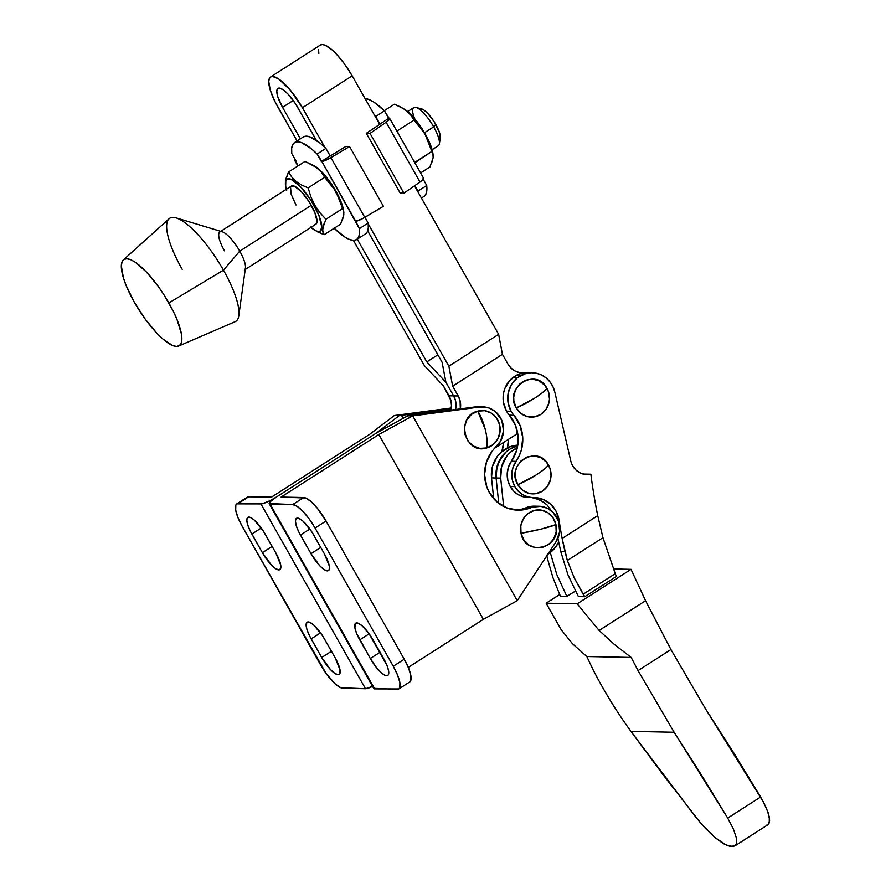 <?xml version="1.0" encoding="UTF-8"?>
<svg xmlns="http://www.w3.org/2000/svg" width="891" height="891" viewBox="0 0 891 891"><rect width="100%" height="100%" fill="white"/><g stroke="black" fill="none" stroke-linecap="round" stroke-linejoin="round"><path stroke-width="1.34" d="M536.215 474.936C542.385 470.949 546.484 467.652 548.511 465.046C537.574 443.428 504.963 464.3 517.805 484.693L536.215 474.936A24.491 4.399 150.5 0 1 517.805 484.693L522.494 490.184L528.808 493.336L535.792 493.681L542.374 491.164L547.553 486.163L550.538 479.436L551.05 475.749L550.014 468.41L546.417 462.05L540.804 457.651L534.032 455.869L527.116 456.983L521.124 460.814L516.958 466.784L515.778 470.303L515.443 477.721L517.805 484.693A19.023 17.909 91.2 0 0 542.374 491.164A19.023 17.909 91.2 0 0 548.511 465.046A24.491 4.399 150.5 0 1 536.215 474.936M534.645 398.188C540.815 394.201 544.913 390.904 546.951 388.298C536.014 366.68 503.393 387.552 516.234 407.955L534.645 398.188A24.491 4.399 150.5 0 1 516.234 407.955L520.923 413.435L527.249 416.587L534.221 416.932L540.804 414.415L545.983 409.415L548.967 402.687L549.48 399.001L548.455 391.661L544.858 385.313L539.244 380.903L532.462 379.12L525.545 380.234L519.553 384.066L515.399 390.046L513.706 397.241L513.873 400.972L516.234 407.955A19.023 17.909 91.2 0 0 540.804 414.415A19.023 17.909 91.2 0 0 546.951 388.298A24.491 4.399 150.5 0 1 534.645 398.188M557.911 538.275L560.706 551.351L567.957 574.806L578.415 596.591L584.741 596.725L574.261 577.914L567.355 560.484L564.905 551.44L560.706 551.351L567.957 574.806L578.415 596.591L584.741 596.725L583.148 594.23L615.269 573.659L602.962 537.685L597.738 515.666L562.143 538.454A398.188 374.877 -88.8 0 1 559.158 520.567L556.184 511.412L550.382 503.95L542.474 499.138L527.94 496.9L522.761 494.739L518.295 491.231L514.831 486.609L512.425 480.438L511.802 473.789L513.038 467.24L519.119 456.025L521.313 450.222L522.75 437.871L520.188 425.742L513.907 415.262A25.393 23.901 -88.8 0 1 511.1 411.252L508.026 402.442L508.171 393.054L511.534 384.355L517.638 377.539L513.06 377.439A25.393 23.901 91.2 0 0 506.511 411.152L511.1 411.252A25.393 23.901 -88.8 0 1 517.638 377.539L526.013 373.44L531.314 372.739L536.616 373.284L541.672 375.078L546.228 378.007L550.059 381.949L552.966 386.694L554.803 391.995L570.752 460.859A18.143 17.074 91.2 0 0 572.701 465.859L576.076 470.147L580.52 473.132L585.621 474.535L590.878 474.212A18.143 17.074 -88.8 0 1 586.969 474.613A18.143 17.074 -88.8 0 1 572.701 465.859A18.143 17.074 -88.8 0 1 570.752 460.859L554.803 391.995A25.393 23.901 -88.8 0 0 532.105 372.739L527.517 372.638A25.393 23.901 91.2 0 0 516.412 375.289L521.001 375.389L517.638 377.539L513.06 377.439L516.412 375.289L509.708 380.546L504.885 388.443L503.593 392.964L503.437 402.353L506.511 411.152A25.393 23.901 91.2 0 0 509.318 415.161L515.599 425.653L518.172 437.782L516.724 450.133L511.434 461.248A22.709 21.373 91.2 0 0 510.242 486.519L514.831 486.609A22.709 21.373 -88.8 0 1 516.023 461.349L511.434 461.248L508.46 467.14L507.224 473.7L507.837 480.349L510.242 486.519L513.706 491.13L518.183 494.65L523.351 496.81L528.886 497.479M583.082 474.057L590.878 474.212L583.082 474.057M631.028 569.338L613.453 568.981L631.028 569.338L577.19 603.82L546.138 603.196L559.726 594.486L546.138 603.196L561.163 629.703L572.568 643.814L586.813 656.533L631.173 657.435L614.634 644.661L599.12 630.472L577.19 603.82L546.138 603.196L561.163 629.703L572.568 643.814L586.813 656.533L593.083 669.687C604.042 691.149 616.661 711.709 630.939 731.377L674.131 732.257L638.056 670.6L631.173 657.435L586.813 656.533L593.083 669.687C604.042 691.149 616.661 711.709 630.939 731.377L674.131 732.257L701.752 775.426L727.713 818.072L733.393 829.009L736.367 837.941L736.345 843.955L735.186 845.67L733.304 846.45L726.978 845.503L714.927 837.507L700.694 823.117L663.004 774.647L630.939 731.377L696.016 817.426L705.494 828.441L714.927 837.507L723.392 843.688L730.007 846.383L734.875 845.893L736.345 843.955L736.367 837.941L733.393 829.009L727.713 818.072L760.624 796.988L733.906 753.118L705.427 708.701L670.934 649.55L645.574 600.723L631.028 569.338L645.574 600.723L599.12 630.472L614.634 644.661L631.173 657.435L638.056 670.6L670.934 649.55L645.574 600.723L599.12 630.472L577.19 603.82L631.028 569.338M560.539 596.235L566.832 596.357L575.419 591.123L566.832 596.357L556.775 574.483L550.282 552.587L556.775 574.483L566.832 596.357L560.539 596.235L559.37 593.718L560.539 596.235M584.741 596.725L616.383 576.455L584.741 596.725M766.215 825.367L768.098 824.587L769.657 820.277L768.165 812.703L763.776 802.646L705.427 708.701L670.934 649.55L638.056 670.6L674.131 732.257L727.713 818.072L760.624 796.988L766.316 807.925L769.289 816.858L769.256 822.872L767.786 824.81L734.875 845.893M552.865 577.39L559.37 593.718L552.865 577.39L547.887 560.116L552.865 577.39M546.818 555.784L547.887 560.116L546.818 555.784M615.269 573.659L616.383 576.455L615.269 573.659L583.148 594.23L574.261 577.914L567.355 560.484L602.962 537.685L615.269 573.659M597.738 515.666A530.791 499.717 -88.8 0 1 590.878 474.212A530.791 499.717 91.2 0 0 597.738 515.666L602.962 537.685L567.355 560.484L562.143 538.454L597.738 515.666M531.972 497.624L536.148 498.448L543.8 502.168L547.096 504.963L551.618 511.022L547.096 504.963L540.135 499.985L531.972 497.624A27.209 25.616 91.2 0 0 531.058 497.534A27.209 25.616 -88.8 0 1 531.972 497.624M526.726 372.638L521.435 373.351L516.412 375.289L521.001 375.389A25.393 23.901 -88.8 0 1 532.105 372.739M507.48 447.85L508.427 439.363A36.275 34.148 -88.8 0 1 507.48 447.85M503.716 442.382L501.822 451.57A36.275 34.148 91.2 0 0 503.716 442.382M560.706 551.351L564.905 551.44L562.143 538.454A398.188 374.877 -88.8 0 1 559.158 520.567L558.345 520.556L559.158 520.567A27.209 25.616 -88.8 0 0 534.4 497.579L534.333 497.568M532.695 497.568L528.107 497.479A22.709 21.373 91.2 0 1 510.242 486.519L514.831 486.609A22.709 21.373 -88.8 0 0 532.695 497.568A22.709 21.373 -88.8 0 0 533.464 497.568A27.209 25.616 -88.8 0 1 534.4 497.579M513.907 415.262A36.275 34.148 -88.8 0 1 516.023 461.349L511.434 461.248A36.275 34.148 91.2 0 0 509.318 415.161L513.907 415.262A25.393 23.901 -88.8 0 1 511.1 411.252L506.511 411.152A25.393 23.901 91.2 0 0 509.318 415.161L513.907 415.262M485.305 429.607L477.721 411.152C455.089 416.275 464.701 455.334 486.776 447.939C487.577 443.161 487.087 437.058 485.305 429.607A24.491 7.941 74.3 0 1 486.776 447.939L493.068 444.676L497.701 439.118L499.996 432.09L499.584 424.684L496.532 418.024L491.297 413.101L484.693 410.695L477.721 411.152L471.439 414.404L466.795 419.973L464.512 426.989L464.924 434.396L467.975 441.067L473.199 445.979L479.804 448.396L486.776 447.939A19.023 17.909 91.2 0 0 499.584 424.684A19.023 17.909 91.2 0 0 477.721 411.152A24.491 7.941 74.3 0 1 485.305 429.607M541.539 528.998L521.035 533.275C525.178 557.443 562.232 548.21 555.928 524.587L541.539 528.998A24.491 2.038 -12.3 0 0 555.928 524.587L553.055 517.827L547.954 512.759L541.416 510.164L534.433 510.409L528.062 513.483L523.284 518.907L520.812 525.857L521.035 533.275L523.919 540.035L529.009 545.103L535.547 547.709L542.53 547.453L548.901 544.379L553.679 538.955L556.151 532.005L555.928 524.587A19.023 17.909 91.2 0 0 534.433 510.409A19.023 17.909 91.2 0 0 521.035 533.275A24.491 2.038 -12.3 0 0 541.539 528.998M409.793 681.927L410.762 680.635L410.885 675.645L408.59 668.127L404.247 659.229L326.05 521.012L317.185 508.037L311.015 501.566L305.747 498.013L281.088 497.078L303.697 497.534L292.716 504.562L297.238 506.411L303.063 511.512L309.322 519.119L315.069 528.04L326.05 521.012L404.247 659.229L393.265 666.256L315.069 528.04L393.265 666.256L397.609 675.155L399.903 682.673L399.781 687.663L398.812 688.955L374.654 688.899L270.107 504.106L292.716 504.562L269.182 503.538L271.176 500.898L276.5 496.978L376.236 433.16L407.755 415.807L376.236 433.16L276.5 496.978A13.599 2.439 150.5 0 1 260.929 503.916L365.488 688.721A13.599 2.439 -29.5 0 0 372.594 686.438L365.488 688.721L342.868 688.264A27.209 7.763 57.4 0 1 320.526 664.775L242.33 526.57A27.209 7.763 57.4 0 1 236.828 503.838A27.209 7.763 57.4 0 1 238.32 503.46L249.302 496.432A27.209 7.763 -122.6 0 0 247.809 496.81L236.828 503.838M370.3 658.494L376.793 668.016L381.315 672.761L385.19 675.356L387.808 675.411L388.521 674.465L388.61 670.812L386.928 665.299L368.985 633.59L362.18 625.872L358.305 623.266L355.687 623.221L354.885 627.821L356.567 633.334L370.3 658.494L380.056 652.257L370.3 658.494L359.752 639.861A19.947 5.691 57.4 0 1 355.721 623.188A19.947 5.691 57.4 0 1 373.195 640.139L383.743 658.772A19.947 5.691 57.4 0 1 387.774 675.434A19.947 5.691 57.4 0 1 370.3 658.494M310.992 553.679L319.791 565.796L324.068 569.538L327.376 570.897L329.213 569.639L329.302 565.985L324.435 553.946L311.883 531.972L302.873 521.046L298.997 518.451L296.38 518.395L295.4 520.89L296.213 525.567L298.685 531.704L310.992 553.679L320.749 547.43L310.992 553.679L300.445 535.034A19.947 5.691 57.4 0 1 296.413 518.373A19.947 5.691 57.4 0 1 313.888 535.313L324.435 553.946A19.947 5.691 57.4 0 1 328.467 570.619A19.947 5.691 57.4 0 1 310.992 553.679M532.918 506.188L526.291 507.67L540.893 506.389L547.419 508.315L553.033 512.303L558.59 521.246L559.648 531.905L555.962 541.906L517.237 600.668L412.711 415.897L479.659 407.042L486.419 407.287L489.694 408.267L495.585 411.787L501.756 420.262L503.571 430.81L500.608 441.078L492.155 451.169L486.419 462.184L484.57 474.625L486.82 486.965L489.426 492.634L497.189 502.123L507.547 508.204L519.241 510.164L530.88 507.759A36.275 34.148 -88.8 0 1 517.972 510.164A36.275 34.148 -88.8 0 1 486.597 486.341A36.275 34.148 -88.8 0 1 496.276 446.603A22.676 21.351 -88.8 0 0 502.324 421.766A22.676 21.351 -88.8 0 0 482.71 406.864L478.122 406.775A22.676 21.351 91.2 0 0 475.081 406.942L407.755 415.807L412.711 415.897L517.237 600.668L483.379 619.334L378.831 434.53L412.656 415.908L378.831 434.53L281.088 497.078L378.831 434.53L483.379 619.334L408.29 667.381L483.379 619.334L517.214 600.712L555.962 541.906A22.676 21.351 -88.8 0 0 557.532 518.64A22.676 21.351 -88.8 0 0 538.944 506.255L534.355 506.166A22.676 21.351 91.2 0 0 526.291 507.67L530.88 507.759A22.676 21.351 -88.8 0 1 538.944 506.255M478.467 406.786L475.081 406.942L479.659 407.042A22.676 21.351 -88.8 0 1 482.71 406.864M398.756 688.988L409.737 681.96A27.209 7.763 -122.6 0 0 404.247 659.229L393.265 666.256A27.209 7.763 57.4 0 1 398.756 688.988A27.209 7.763 57.4 0 1 397.275 689.367L373.741 688.331M269.249 503.771L373.797 688.576A13.599 2.439 -29.5 0 0 374.654 688.899L270.107 504.106A13.599 2.439 150.5 0 1 269.249 503.771A13.599 2.439 150.5 0 1 276.5 496.978L269.628 500.876L262.043 503.805L238.32 503.46L249.302 496.432L271.911 496.888L369.654 434.34L271.911 496.888L247.765 496.844M515.689 510.042A36.275 34.148 91.2 0 0 526.291 507.67M412.656 415.908L479.659 407.042L475.081 406.942L407.755 415.807L412.656 415.908M315.069 528.04L326.05 521.012A27.209 7.763 -122.6 0 0 303.697 497.534L292.716 504.562A27.209 7.763 57.4 0 1 315.069 528.04M394.368 415.529L399.224 415.629L451.147 408.713L401.473 415.284L403.189 418.325L401.473 415.284L399.224 415.629L376.236 433.16L399.224 415.629L394.323 415.54L369.654 434.34L394.323 415.54L451.269 408L394.368 415.529M242.33 526.57L237.975 517.671L235.692 510.153L235.814 505.164L236.783 503.872L260.929 503.916L365.488 688.721L340.83 687.774L335.551 684.232L326.262 673.707L242.33 526.57M321.696 657.513L330.505 669.631L334.782 673.373L338.09 674.732L339.928 673.485L340.006 669.82L335.15 657.781L322.587 635.818L313.576 624.881L309.712 622.286L307.083 622.23L306.103 624.736L306.916 629.402L309.4 635.55L321.696 657.513L331.463 651.265L321.696 657.513L311.159 638.88A19.947 5.691 57.4 0 1 307.128 622.208A19.947 5.691 57.4 0 1 324.602 639.148L335.15 657.781A19.947 5.691 57.4 0 1 339.17 674.454A19.947 5.691 57.4 0 1 321.696 657.513M262.388 552.687L271.198 564.805L275.475 568.558L278.783 569.906L280.62 568.658L280.698 564.994L275.842 552.955L263.279 530.991L254.269 520.066L250.404 517.459L247.776 517.404L246.796 519.91L247.609 524.587L250.093 530.724L262.388 552.687L272.156 546.439L262.388 552.687L251.852 534.054A19.947 5.691 57.4 0 1 247.821 517.381A19.947 5.691 57.4 0 1 265.295 534.322L275.842 552.955A19.947 5.691 57.4 0 1 279.874 569.627A19.947 5.691 57.4 0 1 262.388 552.687M309.868 529.009L300.445 535.034L309.868 529.009M261.263 528.029L251.852 534.054L261.263 528.029M320.571 632.844L311.159 638.88L320.571 632.844M369.175 633.835L359.752 639.861L369.175 633.835M432.113 149.721L438.272 145.779A22.676 6.46 -122.7 0 0 433.683 126.845A22.676 6.46 57.3 0 1 439.341 143.885L440.332 138.094A18.143 5.168 -122.7 0 0 435.81 124.473L433.683 126.845L424.495 132.737L433.683 126.845A22.676 6.46 -122.7 0 0 413.803 107.611L407.655 111.553M403.801 108.78L394.379 104.225L384.277 110.696L394.379 104.225L400.883 107.076L406.441 110.696L410.796 115.117L413.97 120.118L397.431 130.721L398.121 133.294L397.431 130.721L396.45 130.342L397.431 130.721L413.97 120.118L425.263 134.062A30.829 8.787 -122.7 0 0 404.425 109.159L410.796 115.117L425.141 134.341L432.97 154.243L433.126 157.74L429.93 166.962L420.585 172.943L429.93 166.962M178.645 346.042L235.135 321.673A61.212 17.452 -122.7 0 0 223.463 270.173L239.746 251.139A22.676 6.46 57.3 0 1 244.334 270.073L315.86 224.231A22.676 6.46 -122.7 0 0 311.271 205.298L239.746 251.139L223.463 270.173A61.212 17.452 57.3 0 1 238.81 315.67L245.426 268.002A22.676 6.46 -122.7 0 0 239.746 251.139A22.676 6.46 -122.7 0 0 222.215 231.783L176.128 217.883A61.212 17.452 57.3 0 1 223.463 270.173L168.867 302.94A51.244 14.612 57.3 0 1 178.645 346.042A51.244 14.612 57.3 0 1 134.329 302.238L145.155 319.045L156.961 333.345L162.663 338.847L172.598 345.53L176.451 346.432L179.336 345.663L181.163 343.235L181.853 339.237L181.385 333.835L177.064 319.691L173.389 311.482L163.688 294.375L158.041 286.122L146.235 271.822L135.254 262.199L130.598 259.637L126.745 258.735L123.86 259.504L122.034 261.932L121.343 265.93L123.437 277.925L126.132 285.476L134.329 302.238A51.244 14.612 57.3 0 1 123.403 259.86A51.244 14.612 57.3 0 1 168.867 302.94L223.463 270.173A61.212 17.452 -122.7 0 0 169.145 218.707L123.403 259.86M286.367 189.282A30.829 8.787 57.3 0 1 285.532 185.295A30.829 8.787 57.3 0 1 294.186 181.096A30.829 8.787 57.3 0 1 313.988 205.309L314.723 205.041L310.859 196.744L308.119 187.89L301.615 185.038L296.057 181.43L291.713 176.997L288.539 171.996L285.733 179.113L285.499 184.704M325.894 219.264L319.858 212.604L314.723 205.041L313.988 205.309A30.829 8.787 57.3 0 1 314.044 229.789L324.09 234.734L322.865 231.983L322.698 228.475L325.894 219.264L342.434 208.661L325.894 219.264L319.858 212.604L314.723 205.041L310.859 196.744L308.119 187.89L324.658 177.298L335.952 191.242A30.829 8.787 -122.7 0 0 315.113 166.339L321.484 172.286L324.658 177.298L333.423 187.645L339.716 199.874L343.659 211.412L343.815 214.92L340.618 224.131L324.09 234.734L340.618 224.131M285.343 181.174L288.539 171.996L305.067 161.394L317.129 167.864L321.484 172.286L324.658 177.298L308.119 187.89L301.615 185.038L296.057 181.43L291.713 176.997L288.539 171.996L305.067 161.394L314.49 165.949M343.826 212.336L343.625 210.833A30.829 8.787 -122.7 0 0 335.952 191.242L343.659 211.412L343.815 214.92L342.289 220.422M343.659 211.412L343.881 213.06M317.564 231.86L324.09 234.734L322.631 230.335L323.778 224.164M314.044 229.789A30.829 8.787 57.3 0 1 310.859 227.439M310.257 226.927L316.238 230.936L318.555 231.482L320.292 231.025L321.807 227.16L318.922 215.388L310.881 200.152L300.378 186.587L290.967 179.258L286.902 179.18L285.811 180.639L285.677 186.286L286.657 190.262M295.99 204.997L291.168 194.238L290.544 187.166L291.357 186.085L294.331 186.141L301.258 191.532L308.977 201.511L314.891 212.715L317.018 221.369L315.904 224.209L314.623 224.554M182.198 269.338A61.212 17.452 57.3 0 1 176.128 217.883M224.465 250.839A22.676 6.46 57.3 0 1 219.865 231.905A22.676 6.46 57.3 0 1 239.746 251.139L311.271 205.298A22.676 6.46 -122.7 0 0 291.39 186.063L219.865 231.905M364.987 98.634L368.863 99.491L373.507 101.864L384.455 110.874L375.679 116.509L379.878 123.927L374.666 115.518A57.592 16.417 57.3 0 1 375.679 116.509L384.455 110.874L388.665 118.303L366.312 133.327L370.043 133.405L386.126 122.256L389.779 118.614L388.665 118.303L366.312 133.327L400.182 193.091L403.901 193.169L400.182 193.091L366.312 133.327L370.043 133.405L403.901 193.169L419.995 182.02L403.901 193.169L370.043 133.405L386.126 122.256L419.995 182.02L423.292 179.214L423.047 178.077M419.995 182.02A9.066 1.626 -29.5 0 0 423.615 178.289L389.746 118.525A9.066 1.626 150.5 0 1 386.126 122.256L419.995 182.02M365.098 98.645A57.592 16.417 -122.7 0 1 384.455 110.874L389.178 118.314A9.066 1.626 150.5 0 1 389.746 118.525M421.432 198.047L423.982 196.41A57.592 16.417 -122.7 0 0 426.733 185.484L423.225 179.291L426.733 185.484L417.957 191.108L414.827 185.595L417.957 191.108A57.592 16.417 57.3 0 1 418.046 192.077L417.957 191.108L426.733 185.484L426.834 190.54L425.853 194.249L423.838 196.499M365.288 234.021L367.304 231.783L368.284 228.063L368.183 223.006L364.954 217.304L368.183 223.006L359.407 228.642A57.592 16.417 57.3 0 1 356.656 239.556L365.444 233.932A57.592 16.417 -122.7 0 0 368.183 223.006L359.407 228.642L355.709 221.224A9.066 1.626 -29.5 0 0 364.787 217.404L330.917 157.64L349.55 146.536L383.408 206.3L364.787 217.404L330.917 157.64L349.55 146.536L345.819 146.458L321.339 161.449L325.527 160.402L330.917 157.64A9.066 1.626 150.5 0 1 321.851 161.46L355.709 221.224L362.024 218.93L383.408 206.3L349.55 146.536L345.819 146.458L321.339 161.449L317.129 154.032L325.917 148.396L330.115 155.825L325.917 148.396A57.592 16.417 -122.7 0 0 303.296 136.958L294.509 142.593A57.592 16.417 57.3 0 1 317.129 154.032L325.917 148.396L320.214 143.228L310.313 137.014L306.437 136.167L303.441 136.869M295.266 159.701L295.456 160.926A9.066 1.626 150.5 0 1 294.876 160.703A9.066 1.626 150.5 0 1 295.266 159.701M298.207 165.793L295.456 160.926L298.207 165.793M334.036 228.118L344.995 237.129L349.628 239.512L353.515 240.358L356.511 239.657L358.527 237.407L359.507 233.698L359.407 228.642L321.851 161.46L317.129 154.032L311.427 148.853L301.537 142.638L297.65 141.792L294.654 142.504L292.638 144.743L291.669 148.452L291.758 153.519A57.592 16.417 57.3 0 1 294.509 142.593M291.758 153.519L295.968 160.937L291.758 153.519M356.656 239.556A57.592 16.417 57.3 0 1 334.181 228.263M315.058 166.305L322.33 172.52L332.833 186.085L340.874 201.321L343.636 210.9M414.85 162.819L431.745 151.492L415.206 162.084L413.391 160.235M433.137 155.157L432.937 153.653A30.829 8.787 -122.7 0 0 425.263 134.062L432.97 154.243L433.126 157.74L431.6 163.242M432.97 154.243L433.193 155.88M432.948 153.731L430.186 144.142L422.145 128.917L411.642 115.34L404.369 109.125M415.206 162.084L413.391 160.246M420.897 108.825L423.904 110.05L427.803 113.458L433.973 121.443L439.664 133.071L440.165 138.74M414.56 118.603A22.676 6.46 57.3 0 1 415.974 107.432A22.676 6.46 57.3 0 1 433.683 126.845L435.81 124.473A18.143 5.168 -122.7 0 0 421.643 108.936L415.974 107.432M519.965 372.65A25.393 23.901 -88.8 0 1 522.627 372.549A25.393 23.901 91.2 0 0 519.965 372.65M454.031 396.651L445.89 382.25L426.811 361.913L437.893 354.807L426.811 361.913L357.258 239.178L426.811 361.913L445.89 382.25L453.63 395.905A18.143 17.074 -88.8 0 1 455.579 409.526A18.143 17.074 91.2 0 0 453.63 395.905L445.89 382.25L442.092 362.225L367.682 230.903L442.092 362.225L445.89 382.25L453.63 395.905L449.042 395.816L458.208 395.994L460.079 400.694L460.324 408.902A18.143 17.074 -88.8 0 0 458.208 395.994L453.63 395.905L455.501 400.605L455.579 409.526M450.824 410.161A18.143 17.074 91.2 0 0 449.042 395.816L443.506 386.037L424.428 365.7L353.393 240.358L424.428 365.7L443.506 386.037L450.913 400.505L451.481 405.572L450.69 410.617M528.341 372.683L519.509 372.572L514.953 370.957L511.011 368.061L507.981 364.107L502.435 354.328L452.673 386.215L458.208 395.994L452.673 386.215L502.435 354.328L498.637 334.303L448.875 366.201L452.673 386.215L448.875 366.201L498.637 334.303L414.504 185.829L498.637 334.303L502.435 354.328L507.981 364.107A18.143 17.074 -88.8 0 0 522.249 372.861A18.143 17.074 -88.8 0 0 524.32 372.761A25.393 23.901 -88.8 0 1 527.216 372.638A25.393 23.901 -88.8 0 1 527.361 372.638M494.717 448.151L517.716 433.405L494.717 448.151M270.619 76.949A36.275 10.347 57.3 0 1 302.417 107.744L290.577 90.448L278.616 78.898L272.601 76.448L270.552 76.994L269.26 78.709L268.77 81.538L270.251 90.036L274.762 101.195L297.071 140.956L277.97 107.243A36.275 10.347 57.3 0 1 270.619 76.949L320.381 45.051A36.275 10.347 -122.7 0 1 352.179 75.846L379.555 124.15L352.179 75.846L302.417 107.744L324.903 147.416L302.417 107.744L352.179 75.846L344.516 63.94L336.163 53.816L332.12 49.918L325.081 45.196L322.364 44.55L320.315 45.096M368.284 223.975L448.875 366.201L368.284 223.975M520.177 372.683L524.32 372.761L520.177 372.683M318.533 49.64L318.867 53.471M316.338 140.299L295.545 103.857L287.815 93.878L282.959 89.623L279.195 88.086L277.914 88.432L276.8 91.272L277.725 96.584L282.547 107.332L300.39 138.818L282.547 107.332L293.239 100.483L282.547 107.332A22.676 6.46 57.3 0 1 277.959 88.398A22.676 6.46 57.3 0 1 297.828 107.644L316.338 140.299M523.763 372.594L519.731 372.672L523.763 372.594M456.014 406.608L456.058 404.726M455.702 401.507L455.256 399.736M491.52 477.899L496.098 477.988A29.47 27.744 -88.8 0 1 517.682 445.923A29.47 27.744 91.2 0 0 496.098 477.988L498.748 503.382L496.098 477.988L497.033 466.528L502.023 456.315L505.821 452.171L510.309 448.886L517.682 445.923L510.309 448.886L505.821 452.171L499.06 461.159L496.031 472.208L496.098 477.988L500.686 478.088A29.47 27.744 -88.8 0 1 517.337 447.716L510.409 452.26L506.611 456.404L501.622 466.628L500.686 478.088L503.649 506.489L500.686 478.088L496.098 477.988L498.748 503.382L496.098 477.988L491.52 477.899L492.445 466.439L497.434 456.214L501.243 452.071L510.721 446.502L516.045 445.3A29.47 27.744 91.2 0 0 491.52 477.899L493.681 498.637L491.52 477.899M517.771 445.333L516.045 445.3L517.771 445.333M517.805 445.144A29.47 27.744 91.2 0 0 516.045 445.3L517.805 445.144M547.274 554.625L555.561 547.208L558.679 542.04A29.47 27.744 -88.8 0 1 547.787 554.325M285.332 183.791L285.532 185.295M297.884 166.004L294.876 160.703M518.05 372.449L527.216 372.638"/></g></svg>
